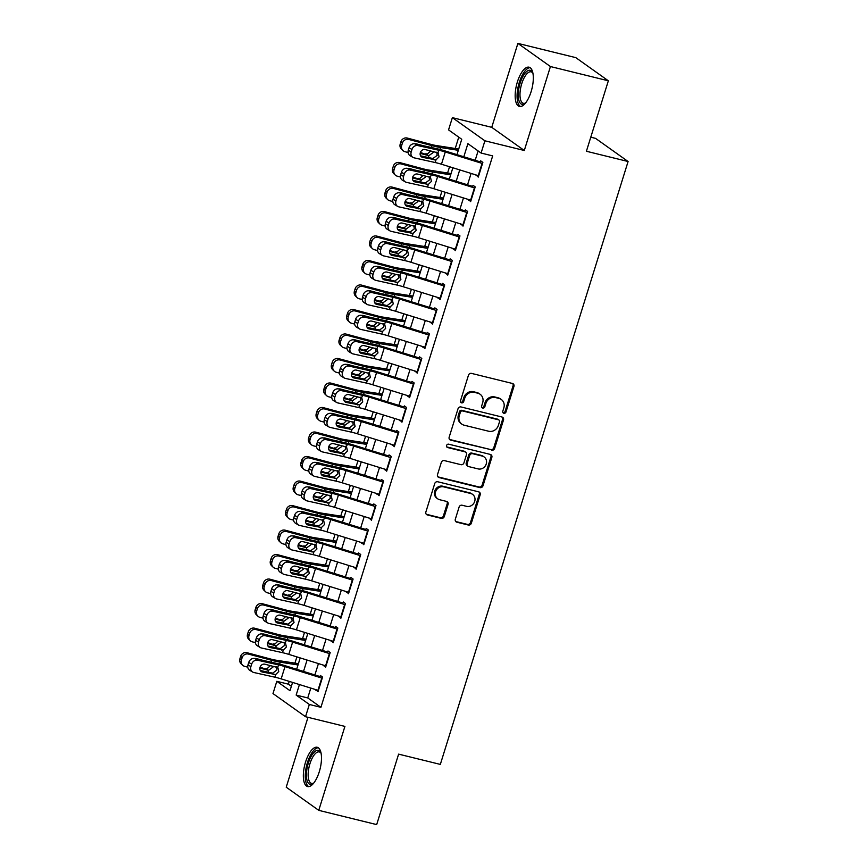 <?xml version="1.0" encoding="UTF-8"?>
<svg xmlns="http://www.w3.org/2000/svg" width="868" height="868" viewBox="0 0 868 868"><rect width="100%" height="100%" fill="white"/><g stroke="black" fill="none" stroke-linecap="round" stroke-linejoin="round"><path stroke-width="1.3" d="M503.863 413.276A1.779 1.617 125.4 0 0 505.979 411.985L513.943 386.423A2.55 2.311 125.4 0 0 512.413 383.461L471.487 373.392A2.55 2.311 125.4 0 0 468.46 375.236L460.507 400.799A1.779 1.617 125.4 0 0 461.57 402.871A1.779 1.617 125.4 0 0 463.686 401.58L464.716 398.271A8.148 7.4 125.4 0 1 474.395 392.358L477.801 393.204A8.148 7.4 125.4 0 1 480.123 394.267A8.148 7.4 125.4 0 1 482.684 402.687L481.653 405.996A1.779 1.617 125.4 0 0 482.716 408.069A1.779 1.617 125.4 0 0 484.832 406.777L485.863 403.468A8.148 7.4 125.4 0 1 495.541 397.566L498.948 398.401A8.148 7.4 125.4 0 1 501.27 399.464A8.148 7.4 125.4 0 1 503.831 407.895L502.8 411.204A1.779 1.617 125.4 0 0 503.863 413.276M502.973 412.647A1.779 1.617 125.4 0 0 505.1 411.356L513.064 385.804A2.55 2.311 125.4 0 0 512.663 383.537M460.68 402.242A1.779 1.617 125.4 0 0 462.807 400.951L463.837 397.642L464.716 398.271M481.827 407.45A1.779 1.617 125.4 0 0 483.953 406.159L484.984 402.85L485.863 403.468M319.272 771.793A20.224 7.92 -76.2 0 0 317.254 747.283A20.224 7.92 -76.2 0 0 305.558 762.039A20.224 7.92 -76.2 0 0 307.587 786.549A20.224 7.92 -76.2 0 0 319.272 771.793M531.097 91.715A20.224 7.92 -76.2 0 0 529.068 67.194A20.224 7.92 -76.2 0 0 517.382 81.95A20.224 7.92 -76.2 0 0 519.411 106.471A20.224 7.92 -76.2 0 0 531.097 91.715M455.32 519.238A2.55 2.311 125.4 0 0 456.839 522.2L468.319 525.031A2.55 2.311 125.4 0 0 471.346 523.187L480.188 494.793A2.55 2.311 125.4 0 0 478.659 491.83L437.732 481.762A2.55 2.311 125.4 0 0 434.716 483.606L425.873 511.99A2.55 2.311 125.4 0 0 427.392 514.952L441.269 518.37A2.55 2.311 125.4 0 0 444.286 516.525L448.072 504.373A2.55 2.311 125.4 0 0 446.543 501.411L439.664 499.718A6.803 6.184 125.4 0 1 437.722 498.829A6.803 6.184 125.4 0 1 436.029 490.702A6.803 6.184 125.4 0 1 443.678 486.85L470.619 493.48A6.803 6.184 125.4 0 1 472.561 494.369A6.803 6.184 125.4 0 1 474.264 502.496A6.803 6.184 125.4 0 1 466.615 506.348L462.123 505.241A2.55 2.311 125.4 0 0 459.096 507.086L455.32 519.238M310.798 688.085L307.739 697.937L320.921 707.322L309.344 704.469L305.525 716.718L272.986 693.575L276.805 681.315L289.999 690.7L292.57 682.422M608.349 80.8L550.431 66.543L517.892 43.4L575.81 57.646L608.349 80.8L586.399 151.26L628.096 161.513L440.326 764.404L398.618 754.14L376.679 824.6L318.762 810.354L344.911 726.408L305.525 716.718M517.892 43.4L491.744 127.336L524.294 150.489L550.431 66.543M524.294 150.489L484.908 140.8L481.089 153.05L467.895 143.665L463.816 156.772M320.921 707.322L492.677 155.904L481.089 153.05M491.624 450.21A2.55 2.311 125.4 0 0 494.651 448.365L503.494 419.982A2.55 2.311 125.4 0 0 501.964 417.02L461.038 406.951A2.55 2.311 125.4 0 0 458.011 408.795L449.168 437.179A2.55 2.311 125.4 0 0 450.698 440.141L490.745 449.591A2.55 2.311 125.4 0 0 493.773 447.747L502.605 419.352A2.55 2.311 125.4 0 0 502.214 417.096M491.841 457.393L482.999 485.776A2.55 2.311 125.4 0 1 479.971 487.621L439.045 477.552A2.55 2.311 125.4 0 1 437.515 474.59L441.302 462.438A2.55 2.311 125.4 0 1 444.329 460.593L460.93 464.673A2.55 2.311 125.4 0 0 463.946 462.828L466.463 454.767A2.55 2.311 125.4 0 0 464.933 451.805L447.649 447.552A1.779 1.617 125.4 0 1 446.705 445.197A1.779 1.617 125.4 0 1 448.702 444.188L490.311 454.42A2.55 2.311 125.4 0 1 491.841 457.393L490.962 456.763L482.12 485.147L482.999 485.776M307.988 717.326L286.223 787.2L318.762 810.354M476.239 175.032L478.279 177.094L482.858 162.392L480.666 160.83L480.058 162.772M468.611 199.542L470.651 201.604L475.23 186.902L473.027 185.34L472.42 187.282M460.973 224.042L463.013 226.114L467.592 211.412L465.4 209.839L464.792 211.792M453.346 248.552L455.385 250.624L459.964 235.912L457.761 234.349L457.154 236.302M445.707 273.062L447.747 275.123L452.326 260.422L450.134 258.859L449.526 260.801M438.08 297.572L440.119 299.634L444.698 284.932L442.496 283.369L441.888 285.312M430.441 322.071L432.481 324.144L437.06 309.442L434.868 307.869L434.26 309.822M422.803 346.582L424.853 348.654L429.432 333.941L427.23 332.379L426.622 334.332M415.175 371.092L417.215 373.153L421.794 358.451L419.602 356.889L418.994 358.831M407.537 395.602L409.587 397.663L414.166 382.962L411.964 381.399L411.356 383.341M399.909 420.101L401.949 422.173L406.528 407.472L404.336 405.899L403.728 407.851M392.271 444.611L394.322 446.684L398.9 431.971L396.698 430.409L396.09 432.362M384.643 469.121L386.683 471.183L391.262 456.481L389.07 454.919L388.463 456.861M377.005 493.632L379.056 495.693L383.634 480.991L381.432 479.429L380.824 481.371M369.377 518.131L371.417 520.203L375.996 505.501L373.804 503.928L373.197 505.881M361.739 542.641L363.79 544.713L368.368 530.001L366.166 528.438L365.558 530.391M354.111 567.151L356.151 569.213L360.73 554.511L358.527 552.949L357.931 554.891M346.473 591.661L348.513 593.723L353.102 579.021L350.9 577.459L350.292 579.401M338.846 616.161L340.885 618.233L345.464 603.531L343.261 601.958L342.654 603.911M331.207 640.671L333.247 642.743L337.836 628.031L335.634 626.468L335.026 628.421M323.58 665.181L325.619 667.242L330.198 652.541L327.995 650.978L327.388 652.92M478.105 150.923L475.187 160.309M471.096 173.426L467.548 184.808M463.469 197.937L459.921 209.318M455.83 222.447L452.282 233.828M448.203 246.957L444.655 258.339M440.564 271.456L437.016 282.838M432.937 295.966L429.389 307.348M425.298 320.476L421.75 331.858M417.671 344.987L414.123 356.368M410.032 369.497L406.484 380.868M402.394 393.996L398.857 405.378M394.766 418.506L391.218 429.888M387.128 443.016L383.591 454.398M379.5 467.526L375.952 478.897M371.862 492.026L368.325 503.407M364.234 516.536L360.687 527.918M356.596 541.046L353.059 552.428M348.969 565.556L345.421 576.927M341.33 590.056L337.793 601.437M333.703 614.566L330.155 625.947M326.064 639.076L322.527 650.457M318.437 663.586L314.889 674.957M315.941 689.691L317.981 691.753L322.57 677.051L320.368 675.488L319.76 677.431M458.76 137.166L455.233 148.493M449.548 166.732L447.595 173.003M441.91 191.242L439.967 197.513M434.282 215.752L432.329 222.024M426.644 240.252L424.691 246.523M419.016 264.762L417.063 271.033M411.378 289.272L409.425 295.543M403.75 313.782L401.797 320.053M396.112 338.281L394.159 344.553M388.484 362.791L386.531 369.063M380.846 387.302L378.893 393.573M373.218 411.812L371.265 418.083M365.58 436.311L363.627 442.582M357.952 460.821L355.999 467.092M350.314 485.331L348.361 491.603M342.686 509.841L340.733 516.113M335.048 534.341L333.095 540.612M327.42 558.851L325.467 565.122M319.782 583.361L317.829 589.632M312.154 607.871L310.201 614.143M304.516 632.371L302.563 638.642M296.889 656.881L294.936 663.152M289.25 681.391L288.382 684.168L291.366 686.295M628.096 161.513L595.556 138.37L590.783 137.198M288.382 684.168L276.805 681.315M456.959 154.645L461.743 139.281L448.55 129.896L452.369 117.647L484.908 140.8M491.744 127.336L452.369 117.647M299.427 684.559L296.151 695.084L309.344 704.469M459.725 169.9L456.188 181.282M452.098 194.41L448.55 205.781M444.459 218.91L440.922 230.291M436.832 243.42L433.284 254.801M429.193 267.93L425.645 279.312M421.566 292.44L418.018 303.811M413.928 316.939L410.38 328.321M406.3 341.45L402.752 352.831M398.662 365.96L395.114 377.341M391.034 390.47L387.486 401.841M383.396 414.969L379.848 426.351M375.768 439.479L372.22 450.861M368.13 463.989L364.582 475.371M360.491 488.5L356.954 499.881M352.864 512.999L349.316 524.38M345.225 537.509L341.688 548.891M337.598 562.019L334.05 573.401M329.959 586.529L326.422 597.911M322.332 611.029L318.784 622.41M314.693 635.539L311.156 646.92M307.066 660.049L303.518 671.431M296.661 669.293L300.209 657.911M304.299 644.794L307.836 633.412M311.927 620.284L315.475 608.902M319.565 595.774L323.102 584.392M327.193 571.263L330.741 559.882M334.831 546.764L338.368 535.382M342.459 522.254L346.006 510.872M350.097 497.744L353.645 486.362M357.724 473.234L361.272 461.852M365.363 448.734L368.911 437.353M372.99 424.224L376.538 412.842M380.629 399.714L384.177 388.332M388.256 375.204L391.804 363.822M395.895 350.705L399.443 339.323M403.522 326.194L407.07 314.813M411.161 301.684L414.709 290.303M418.799 277.174L422.336 265.792M426.427 252.675L429.975 241.293M434.065 228.165L437.602 216.783M441.693 203.654L445.241 192.273M449.331 179.144L452.868 167.763M307.739 697.937L296.151 695.084M476.087 175.531L478.583 176.15M468.449 200.041L470.944 200.649M460.821 224.552L463.317 225.159M453.183 249.051L455.678 249.669M445.555 273.561L448.051 274.179M437.917 298.071L440.412 298.679M430.289 322.581L432.785 323.189M422.651 347.081L425.146 347.699M415.023 371.591L417.508 372.209M407.385 396.101L409.88 396.709M399.747 420.611L402.242 421.219M392.119 445.11L394.614 445.729M384.481 469.621L386.976 470.239M376.853 494.131L379.349 494.738M369.215 518.641L371.71 519.248M361.587 543.14L364.083 543.759M353.949 567.65L356.444 568.269M346.321 592.16L348.817 592.768M338.683 616.671L341.178 617.278M331.055 641.17L333.551 641.788M323.417 665.68L325.912 666.298M315.789 690.19L318.285 690.798M501.27 399.464L500.391 398.846A8.148 7.4 125.4 0 0 498.069 397.783L498.948 398.401M484.984 402.85A8.148 7.4 125.4 0 1 494.662 396.936L498.069 397.783M480.123 394.267L479.244 393.638A8.148 7.4 125.4 0 0 476.923 392.575L477.801 393.204M463.837 397.642A8.148 7.4 125.4 0 1 473.516 391.739L476.923 392.575M449.57 439.447A2.55 2.311 125.4 0 0 449.819 439.523L490.745 449.591M499.48 421.848A1.779 1.617 125.4 0 0 498.416 419.776L462.492 410.933A1.779 1.617 125.4 0 0 460.376 412.224L459.281 415.707A8.148 7.4 125.4 0 0 461.841 424.137A8.148 7.4 125.4 0 0 464.163 425.201L488.717 431.244A8.148 7.4 125.4 0 0 498.395 425.331L499.48 421.848M498.926 420.004L498.048 419.374A1.779 1.617 125.4 0 0 497.538 419.146L498.416 419.776M461.841 424.137L460.962 423.508A8.148 7.4 125.4 0 1 458.402 415.088L459.498 411.595A1.779 1.617 125.4 0 1 461.613 410.304L497.538 419.146M437.917 476.847A2.55 2.311 125.4 0 0 438.166 476.923L479.093 486.991A2.55 2.311 125.4 0 0 482.12 485.147M465.66 452.141L464.781 451.512A2.55 2.311 125.4 0 0 464.054 451.176L446.77 446.922A1.779 1.617 125.4 0 0 446.77 446.922L447.649 447.552M478.149 468.915A6.803 6.184 125.4 0 0 485.798 465.064A6.803 6.184 125.4 0 0 484.105 456.926A6.803 6.184 125.4 0 0 482.163 456.047L472.669 453.704A2.55 2.311 125.4 0 0 469.642 455.559L467.136 463.61A2.55 2.311 125.4 0 0 468.655 466.583L478.149 468.915M484.105 456.926L483.226 456.308A6.803 6.184 125.4 0 0 481.284 455.418L482.163 456.047M467.928 466.246L467.049 465.617A2.55 2.311 125.4 0 1 466.257 462.991L468.763 454.93A2.55 2.311 125.4 0 1 471.791 453.085L481.284 455.418M490.962 456.763A2.55 2.311 125.4 0 0 490.561 454.496M472.561 494.369L471.682 493.74A6.803 6.184 125.4 0 0 469.74 492.85L470.619 493.48M437.722 498.829L436.843 498.21A6.803 6.184 125.4 0 1 435.15 490.073A6.803 6.184 125.4 0 1 442.799 486.221L469.74 492.85M426.264 514.257A2.55 2.311 125.4 0 0 426.514 514.333L440.38 517.74A2.55 2.311 125.4 0 0 443.407 515.896L447.194 503.755A2.55 2.311 125.4 0 0 446.792 501.487M455.711 521.505A2.55 2.311 125.4 0 0 455.96 521.581L467.44 524.402A2.55 2.311 125.4 0 0 470.467 522.558L479.31 494.174A2.55 2.311 125.4 0 0 478.908 491.906M458.705 149.036L436.224 145.52A12.966 1.823 -162.7 0 1 430.55 144.272L407.309 138.066L408.763 139.433A5.186 4.937 133.3 0 0 402.416 143.046L400.962 141.679A5.186 4.937 -46.7 0 1 407.309 138.066M458.315 150.305L440.521 147.527A19.443 2.745 -162.7 0 1 432.004 145.65L408.763 139.433M408.069 152.518L404.944 151.683A5.186 4.937 133.3 0 1 402.915 150.555L401.461 149.188A5.186 4.937 -46.7 0 1 400.202 144.121L400.962 141.679M433.175 152.551L428.901 155.632L420.405 152.442M400.202 144.121L401.656 145.498L402.416 143.046M401.656 145.498A5.186 4.937 133.3 0 0 402.915 150.555M420.166 153.365L428.152 155.502M415.11 143.871A4.145 3.949 -46.7 0 1 416.749 143.958L422.976 145.618M425.635 153.842L427.555 153.886L430.691 150.923M478.691 175.792A9.071 1.28 -162.7 0 1 478.257 175.651L441.465 164.226A12.966 1.823 17.3 0 0 435.161 162.522L414.047 157.824A5.186 4.427 120.8 0 1 412.918 157.379A5.186 4.427 120.8 0 1 411.193 151.943L411.953 149.491L409.045 147.766L408.286 150.218L411.193 151.943M480.329 161.904L445.534 151.086A19.443 2.745 17.3 0 0 436.072 148.536L414.947 143.838L417.855 145.564A5.186 4.427 120.8 0 0 411.953 149.491M482.51 163.531A9.071 1.28 -162.7 0 1 482.065 163.401L445.284 151.965A12.966 1.823 17.3 0 0 438.98 150.273L417.855 145.564M420.579 155.839L432.958 158.518L437.146 155.383L436.81 152.15M409.045 147.766A5.186 4.427 -59.2 0 1 414.947 143.838M412.918 157.379L410.011 155.643A5.186 4.427 -59.2 0 1 408.286 150.218M435.986 159.886L422.607 157.368A4.145 3.537 -59.2 0 1 421.707 157.01A4.145 3.537 -59.2 0 1 420.329 152.67A4.145 3.537 -59.2 0 1 425.049 149.524L438.156 152.909L439.056 156.869L435.986 159.886L435.161 162.522M437.917 152.703L438.98 150.273M525.466 103.108A17.501 6.857 103.8 0 1 525.14 103.368A17.501 6.857 103.8 0 1 518.76 99.918A17.501 6.857 103.8 0 1 520.16 83.068A17.501 6.857 103.8 0 1 532.713 72.608A17.501 6.857 103.8 0 1 532.876 72.988M532.919 73.194A16.21 6.347 -76.2 0 0 531.118 71.838A16.21 6.347 -76.2 0 0 521.755 83.664A16.21 6.347 -76.2 0 0 523.382 103.314A16.21 6.347 -76.2 0 0 525.596 102.945M530.153 67.682A20.094 7.866 -76.2 0 0 519.281 82.438A20.094 7.866 -76.2 0 0 520.594 106.536M313.641 783.196A17.501 6.857 103.8 0 1 313.315 783.446A17.501 6.857 103.8 0 1 312.773 783.815A17.501 6.857 103.8 0 1 306.556 771.988A17.501 6.857 103.8 0 1 315.768 750.939A17.501 6.857 103.8 0 1 320.889 752.686A17.501 6.857 103.8 0 1 321.062 753.066M321.095 753.272A16.21 6.347 -76.2 0 0 319.305 751.927A16.21 6.347 -76.2 0 0 316.809 752.437A16.21 6.347 -76.2 0 0 308.661 769.059A16.21 6.347 -76.2 0 0 311.558 783.392A16.21 6.347 -76.2 0 0 313.782 783.023M318.328 747.771A20.094 7.866 -76.2 0 0 315.985 748.498A20.094 7.866 -76.2 0 0 306.046 768.18A20.094 7.866 -76.2 0 0 308.769 786.614M451.067 173.546L428.597 170.03A12.966 1.823 -162.7 0 1 422.922 168.783L399.671 162.566L401.124 163.944A5.186 4.937 133.3 0 0 394.788 167.557L393.334 166.179A5.186 4.937 -46.7 0 1 399.671 162.566M450.676 174.815L432.882 172.027A19.443 2.745 -162.7 0 1 424.376 170.161L401.124 163.944M400.43 177.029L397.316 176.193A5.186 4.937 133.3 0 1 395.276 175.065L393.822 173.698A5.186 4.937 -46.7 0 1 392.564 168.631L393.334 166.179M425.537 177.061L421.262 180.132L412.767 176.953M392.564 168.631L394.018 170.009L394.788 167.557M394.018 170.009A5.186 4.937 133.3 0 0 395.276 175.065M412.539 177.875L420.513 180.012M407.472 168.381A4.145 3.949 -46.7 0 1 409.11 168.468L415.338 170.128M417.996 178.352L419.928 178.396L423.063 175.423M443.439 198.056L420.958 194.541A12.966 1.823 -162.7 0 1 415.284 193.293L392.043 187.076L393.497 188.454A5.186 4.937 133.3 0 0 387.15 192.067L385.696 190.689A5.186 4.937 -46.7 0 1 392.043 187.076M443.049 199.314L425.255 196.537A19.443 2.745 -162.7 0 1 416.738 194.66L393.497 188.454M392.803 201.539L389.678 200.703A5.186 4.937 133.3 0 1 387.649 199.575L386.195 198.197A5.186 4.937 -46.7 0 1 384.936 193.141L385.696 190.689M417.909 201.571L413.635 204.642L405.139 201.463M384.936 193.141L386.39 194.519L387.15 192.067M386.39 194.519A5.186 4.937 133.3 0 0 387.649 199.575M404.9 202.385L412.886 204.522M399.844 192.891A4.145 3.949 -46.7 0 1 401.483 192.978L407.71 194.638M410.369 202.862L412.289 202.906L415.425 199.933M435.801 222.566L413.331 219.051A12.966 1.823 -162.7 0 1 407.656 217.803L384.405 211.586L385.859 212.953A5.186 4.937 133.3 0 0 379.522 216.566L378.068 215.199A5.186 4.937 -46.7 0 1 384.405 211.586M435.411 223.825L417.616 221.047A19.443 2.745 -162.7 0 1 409.11 219.17L385.859 212.953M385.164 226.049L382.05 225.213A5.186 4.937 133.3 0 1 380.01 224.085L378.556 222.707A5.186 4.937 -46.7 0 1 377.298 217.651L378.068 215.199M410.271 226.071L405.996 229.152L397.501 225.973M377.298 217.651L378.752 219.018L379.522 216.566M378.752 219.018A5.186 4.937 133.3 0 0 380.01 224.085M397.273 226.895L405.248 229.022M392.206 217.391A4.145 3.949 -46.7 0 1 393.844 217.477L400.072 219.148M402.73 227.373L404.662 227.416L407.797 224.443M428.174 247.065L405.692 243.55A12.966 1.823 -162.7 0 1 400.018 242.302L376.777 236.096L378.231 237.463A5.186 4.937 133.3 0 0 371.884 241.076L370.43 239.709A5.186 4.937 -46.7 0 1 376.777 236.096M427.783 248.335L409.989 245.557A19.443 2.745 -162.7 0 1 401.472 243.68L378.231 237.463M377.537 250.548L374.412 249.713A5.186 4.937 133.3 0 1 372.383 248.584L370.929 247.217A5.186 4.937 -46.7 0 1 369.67 242.15L370.43 239.709M402.633 250.581L398.369 253.662L389.873 250.472M369.67 242.15L371.124 243.528L371.884 241.076M371.124 243.528A5.186 4.937 133.3 0 0 372.383 248.584M389.634 251.394L397.62 253.532M384.578 241.901A4.145 3.949 -46.7 0 1 386.217 241.988L392.444 243.648M395.103 251.872L397.023 251.915L400.159 248.953M471.053 200.302A9.071 1.28 -162.7 0 1 470.619 200.161L433.837 188.725A12.966 1.823 17.3 0 0 427.523 187.032L406.408 182.334A5.186 4.427 120.8 0 1 405.28 181.879A5.186 4.427 120.8 0 1 403.555 176.454L404.325 174.001L401.417 172.276L400.658 174.718L403.555 176.454M472.691 186.414L437.895 175.596A19.443 2.745 17.3 0 0 428.434 173.047L407.32 168.349L410.228 170.074A5.186 4.427 120.8 0 0 404.325 174.001M474.872 188.041A9.071 1.28 -162.7 0 1 474.438 187.911L437.646 176.475A12.966 1.823 17.3 0 0 431.342 174.772L410.228 170.074M412.94 180.338L425.331 183.029L429.508 179.882L429.183 176.66M401.417 172.276A5.186 4.427 -59.2 0 1 407.32 168.349M405.28 181.879L402.372 180.153A5.186 4.427 -59.2 0 1 400.658 174.718M428.347 184.396L414.969 181.879A4.145 3.537 -59.2 0 1 414.069 181.52A4.145 3.537 -59.2 0 1 412.691 177.18A4.145 3.537 -59.2 0 1 417.421 174.034L430.517 177.419L431.429 181.379L428.347 184.396L427.523 187.032M430.278 177.202L431.342 174.772M463.425 224.801A9.071 1.28 -162.7 0 1 462.991 224.671L426.199 213.235A12.966 1.823 17.3 0 0 419.895 211.542L398.781 206.834A5.186 4.427 120.8 0 1 397.652 206.389A5.186 4.427 120.8 0 1 395.927 200.964L396.687 198.512L393.779 196.776L393.02 199.228L395.927 200.964M465.064 210.913L430.268 200.107A19.443 2.745 17.3 0 0 420.806 197.557L399.681 192.848L402.589 194.584A5.186 4.427 120.8 0 0 396.687 198.512M467.244 212.552A9.071 1.28 -162.7 0 1 466.8 212.421L430.018 200.985A12.966 1.823 17.3 0 0 423.714 199.282L402.589 194.584M405.313 204.848L417.692 207.528L421.881 204.392L421.544 201.159M393.779 196.776A5.186 4.427 -59.2 0 1 399.681 192.848M397.652 206.389L394.745 204.664A5.186 4.427 -59.2 0 1 393.02 199.228M420.72 208.895L407.342 206.389A4.145 3.537 -59.2 0 1 406.441 206.031A4.145 3.537 -59.2 0 1 405.063 201.68A4.145 3.537 -59.2 0 1 409.783 198.544L422.89 201.918L423.79 205.89L420.72 208.895L419.895 211.542M422.651 201.712L423.714 199.282M455.787 249.311A9.071 1.28 -162.7 0 1 455.353 249.181L418.571 237.745A12.966 1.823 17.3 0 0 412.257 236.042L391.142 231.344A5.186 4.427 120.8 0 1 390.014 230.899A5.186 4.427 120.8 0 1 388.289 225.463L389.059 223.022L386.151 221.286L385.381 223.738L388.289 225.463M457.425 235.423L422.629 224.606A19.443 2.745 17.3 0 0 413.168 222.056L392.054 217.358L394.962 219.094A5.186 4.427 120.8 0 0 389.059 223.022M459.606 237.062A9.071 1.28 -162.7 0 1 459.172 236.921L422.38 225.496A12.966 1.823 17.3 0 0 416.076 223.792L394.962 219.094M397.674 229.358L410.065 232.038L414.242 228.902L413.917 225.669M386.151 221.286A5.186 4.427 -59.2 0 1 392.054 217.358M390.014 230.899L387.106 229.163A5.186 4.427 -59.2 0 1 385.381 223.738M413.081 233.405L399.703 230.888A4.145 3.537 -59.2 0 1 398.803 230.53A4.145 3.537 -59.2 0 1 397.425 226.19A4.145 3.537 -59.2 0 1 402.144 223.054L415.251 226.429L416.163 230.389L413.081 233.405L412.257 236.042M415.012 226.222L416.076 223.792M448.159 273.821A9.071 1.28 -162.7 0 1 447.725 273.68L410.933 262.255A12.966 1.823 17.3 0 0 404.629 260.552L383.515 255.854A5.186 4.427 120.8 0 1 382.387 255.409A5.186 4.427 120.8 0 1 380.661 249.973L381.421 247.521L378.513 245.796L377.754 248.248L380.661 249.973M449.798 259.933L415.002 249.116A19.443 2.745 17.3 0 0 405.54 246.566L384.416 241.868L387.323 243.593A5.186 4.427 120.8 0 0 381.421 247.521M451.978 261.561A9.071 1.28 -162.7 0 1 451.534 261.431L414.752 249.995A12.966 1.823 17.3 0 0 408.448 248.302L387.323 243.593M390.036 253.868L402.426 256.548L406.615 253.413L406.278 250.179M378.513 245.796A5.186 4.427 -59.2 0 1 384.416 241.868M382.387 255.409L379.479 253.673A5.186 4.427 -59.2 0 1 377.754 248.248M405.454 257.915L392.076 255.398A4.145 3.537 -59.2 0 1 391.175 255.04A4.145 3.537 -59.2 0 1 389.797 250.7A4.145 3.537 -59.2 0 1 394.517 247.554L407.624 250.939L408.524 254.899L405.454 257.915L404.629 260.552M407.385 250.733L408.448 248.302M420.535 271.575L398.065 268.06A12.966 1.823 -162.7 0 1 392.39 266.812L369.139 260.595L370.593 261.973A5.186 4.937 133.3 0 0 364.256 265.586L362.802 264.208A5.186 4.937 -46.7 0 1 369.139 260.595M420.145 272.845L402.351 270.056A19.443 2.745 -162.7 0 1 393.844 268.19L370.593 261.973M369.898 275.058L366.784 274.223A5.186 4.937 133.3 0 1 364.744 273.094L363.291 271.727A5.186 4.937 -46.7 0 1 362.032 266.66L362.802 264.208M395.005 275.091L390.73 278.161L382.235 274.982M362.032 266.66L363.486 268.038L364.256 265.586M363.486 268.038A5.186 4.937 133.3 0 0 364.744 273.094M381.996 275.905L389.982 278.042M376.94 266.411A4.145 3.949 -46.7 0 1 378.578 266.498L384.806 268.158M387.464 276.382L389.396 276.425L392.52 273.453M440.521 298.332A9.071 1.28 -162.7 0 1 440.087 298.191L403.305 286.755A12.966 1.823 17.3 0 0 396.991 285.062L375.877 280.364A5.186 4.427 120.8 0 1 374.748 279.908A5.186 4.427 120.8 0 1 373.023 274.483L373.793 272.031L370.886 270.306L370.115 272.747L373.023 274.483M442.159 284.444L407.363 273.626A19.443 2.745 17.3 0 0 397.902 271.076L376.788 266.378L379.696 268.103A5.186 4.427 120.8 0 0 373.793 272.031M444.34 286.071A9.071 1.28 -162.7 0 1 443.906 285.941L407.114 274.505A12.966 1.823 17.3 0 0 400.81 272.802L379.696 268.103M382.408 278.368L394.799 281.058L398.976 277.912L398.651 274.689M370.886 270.306A5.186 4.427 -59.2 0 1 376.788 266.378M374.748 279.908L371.84 278.183A5.186 4.427 -59.2 0 1 370.115 272.747M397.815 282.425L384.437 279.908A4.145 3.537 -59.2 0 1 383.537 279.55A4.145 3.537 -59.2 0 1 382.159 275.21A4.145 3.537 -59.2 0 1 386.878 272.064L399.985 275.449L400.897 279.409L397.815 282.425L396.991 285.062M399.747 275.232L400.81 272.802M412.908 296.086L390.426 292.57A12.966 1.823 -162.7 0 1 384.752 291.322L361.511 285.105L362.965 286.483A5.186 4.937 133.3 0 0 356.618 290.096L355.164 288.719A5.186 4.937 -46.7 0 1 361.511 285.105M412.506 297.344L394.723 294.567A19.443 2.745 -162.7 0 1 386.206 292.69L362.965 286.483M362.271 299.569L359.146 298.733A5.186 4.937 133.3 0 1 357.117 297.605L355.663 296.227A5.186 4.937 -46.7 0 1 354.404 291.171L355.164 288.719M387.367 299.601L383.103 302.672L374.607 299.493M354.404 291.171L355.858 292.549L356.618 290.096M355.858 292.549A5.186 4.937 133.3 0 0 357.117 297.605M374.368 300.415L382.354 302.552M369.312 290.921A4.145 3.949 -46.7 0 1 370.951 291.008L377.168 292.668M379.837 300.892L381.757 300.936L384.893 297.963M432.893 322.831A9.071 1.28 -162.7 0 1 432.459 322.701L395.667 311.265A12.966 1.823 17.3 0 0 389.363 309.572L368.238 304.863A5.186 4.427 120.8 0 1 367.121 304.418A5.186 4.427 120.8 0 1 365.395 298.993L366.155 296.541L363.247 294.805L362.488 297.257L365.395 298.993M434.532 308.954L399.736 298.136A19.443 2.745 17.3 0 0 390.274 295.587L369.15 290.878L372.057 292.614A5.186 4.427 120.8 0 0 366.155 296.541M436.712 310.581A9.071 1.28 -162.7 0 1 436.268 310.451L399.486 299.015A12.966 1.823 17.3 0 0 393.182 297.312L372.057 292.614M374.77 302.878L387.161 305.558L391.349 302.422L391.012 299.189M363.247 294.805A5.186 4.427 -59.2 0 1 369.15 290.878M367.121 304.418L364.213 302.693A5.186 4.427 -59.2 0 1 362.488 297.257M390.188 306.925L376.81 304.418A4.145 3.537 -59.2 0 1 375.909 304.06A4.145 3.537 -59.2 0 1 374.531 299.71A4.145 3.537 -59.2 0 1 379.251 296.574L392.358 299.948L393.258 303.919L390.188 306.925L389.363 309.572M392.119 299.742L393.182 297.312M405.269 320.596L382.788 317.08A12.966 1.823 -162.7 0 1 377.124 315.833L353.873 309.616L355.327 310.983A5.186 4.937 133.3 0 0 348.99 314.596L347.526 313.229A5.186 4.937 -46.7 0 1 353.873 309.616M404.879 321.854L387.085 319.077A19.443 2.745 -162.7 0 1 378.578 317.2L355.327 310.983M354.632 324.079L351.518 323.243A5.186 4.937 133.3 0 1 349.478 322.115L348.025 320.737A5.186 4.937 -46.7 0 1 346.766 315.681L347.526 313.229M379.739 324.1L375.464 327.182L366.969 324.003M346.766 315.681L348.22 317.048L348.99 314.596M348.22 317.048A5.186 4.937 133.3 0 0 349.478 322.115M366.73 324.925L374.716 327.052M361.674 315.42A4.145 3.949 -46.7 0 1 363.312 315.507L369.54 317.178M372.198 325.402L374.13 325.446L377.254 322.473M425.255 347.341A9.071 1.28 -162.7 0 1 424.821 347.211L388.039 335.775A12.966 1.823 17.3 0 0 381.725 334.071L360.611 329.373A5.186 4.427 120.8 0 1 359.482 328.929A5.186 4.427 120.8 0 1 357.757 323.493L358.527 321.051L355.62 319.315L354.849 321.768L357.757 323.493M426.893 333.453L392.097 322.636A19.443 2.745 17.3 0 0 382.636 320.086L361.522 315.388L364.43 317.124A5.186 4.427 120.8 0 0 358.527 321.051M429.074 335.091A9.071 1.28 -162.7 0 1 428.64 334.95L391.848 323.525A12.966 1.823 17.3 0 0 385.544 321.822L364.43 317.124M367.142 327.388L379.533 330.068L383.71 326.932L383.385 323.699M355.62 319.315A5.186 4.427 -59.2 0 1 361.522 315.388M359.482 328.929L356.574 327.193A5.186 4.427 -59.2 0 1 354.849 321.768M382.549 331.435L369.171 328.918A4.145 3.537 -59.2 0 1 368.271 328.571A4.145 3.537 -59.2 0 1 366.893 324.22A4.145 3.537 -59.2 0 1 371.613 321.084L384.719 324.458L385.62 328.419L382.549 331.435L381.725 334.071M384.481 324.252L385.544 321.822M397.642 345.095L375.16 341.58A12.966 1.823 -162.7 0 1 369.486 340.332L346.245 334.126L347.699 335.493A5.186 4.937 133.3 0 0 341.352 339.106L339.898 337.739A5.186 4.937 -46.7 0 1 346.245 334.126M397.24 346.365L379.457 343.587A19.443 2.745 -162.7 0 1 370.94 341.71L347.699 335.493M347.005 348.578L343.88 347.743A5.186 4.937 133.3 0 1 341.851 346.614L340.397 345.247A5.186 4.937 -46.7 0 1 339.138 340.18L339.898 337.739M372.101 348.611L367.837 351.692L359.341 348.502M339.138 340.18L340.592 341.558L341.352 339.106M340.592 341.558A5.186 4.937 133.3 0 0 341.851 346.614M359.102 349.424L367.088 351.562M354.046 339.93A4.145 3.949 -46.7 0 1 355.685 340.017L361.902 341.677M364.571 349.902L366.491 349.945L369.627 346.983M417.627 371.851A9.071 1.28 -162.7 0 1 417.183 371.71L380.401 360.285A12.966 1.823 17.3 0 0 374.097 358.582L352.972 353.884A5.186 4.427 120.8 0 1 351.855 353.439A5.186 4.427 120.8 0 1 350.129 348.003L350.889 345.551L347.981 343.826L347.222 346.278L350.129 348.003M419.266 357.963L384.459 347.146A19.443 2.745 17.3 0 0 375.009 344.596L353.884 339.898L356.791 341.623A5.186 4.427 120.8 0 0 350.889 345.551M421.436 359.591A9.071 1.28 -162.7 0 1 421.002 359.461L384.22 348.025A12.966 1.823 17.3 0 0 377.916 346.332L356.791 341.623M359.504 351.898L371.895 354.578L376.083 351.442L375.746 348.209M347.981 343.826A5.186 4.427 -59.2 0 1 353.884 339.898M351.855 353.439L348.947 351.703A5.186 4.427 -59.2 0 1 347.222 346.278M374.922 355.945L361.544 353.428A4.145 3.537 -59.2 0 1 360.643 353.07A4.145 3.537 -59.2 0 1 359.265 348.73A4.145 3.537 -59.2 0 1 363.985 345.583L377.092 348.969L377.992 352.929L374.922 355.945L374.097 358.582M376.853 348.762L377.916 346.332M390.003 369.605L367.522 366.09A12.966 1.823 -162.7 0 1 361.858 364.842L338.607 358.625L340.061 360.003A5.186 4.937 133.3 0 0 333.724 363.616L332.26 362.238A5.186 4.937 -46.7 0 1 338.607 358.625M389.613 370.875L371.819 368.086A19.443 2.745 -162.7 0 1 363.312 366.22L340.061 360.003M339.366 373.088L336.241 372.253A5.186 4.937 133.3 0 1 334.213 371.124L332.759 369.757A5.186 4.937 -46.7 0 1 331.5 364.69L332.26 362.238M364.473 373.121L360.198 376.191L351.703 373.012M331.5 364.69L332.954 366.068L333.724 363.616M332.954 366.068A5.186 4.937 133.3 0 0 334.213 371.124M351.464 373.934L359.45 376.072M346.408 364.441A4.145 3.949 -46.7 0 1 348.046 364.527L354.274 366.188M356.932 374.412L358.864 374.455L361.989 371.482M409.989 396.361A9.071 1.28 -162.7 0 1 409.555 396.22L372.773 384.784A12.966 1.823 17.3 0 0 366.459 383.092L345.345 378.394A5.186 4.427 120.8 0 1 344.216 377.938A5.186 4.427 120.8 0 1 342.491 372.513L343.261 370.061L340.354 368.336L339.583 370.788L342.491 372.513M411.627 382.473L376.831 371.656A19.443 2.745 17.3 0 0 367.37 369.106L346.256 364.408L349.164 366.133A5.186 4.427 120.8 0 0 343.261 370.061M413.808 384.101A9.071 1.28 -162.7 0 1 413.374 383.971L376.582 372.535A12.966 1.823 17.3 0 0 370.278 370.831L349.164 366.133M351.876 376.397L364.267 379.088L368.444 375.942L368.119 372.719M340.354 368.336A5.186 4.427 -59.2 0 1 346.256 364.408M344.216 377.938L341.308 376.213A5.186 4.427 -59.2 0 1 339.583 370.788M367.283 380.455L353.905 377.938A4.145 3.537 -59.2 0 1 353.005 377.58A4.145 3.537 -59.2 0 1 351.627 373.24A4.145 3.537 -59.2 0 1 356.347 370.094L369.453 373.479L370.354 377.439L367.283 380.455L366.459 383.092M369.215 373.262L370.278 370.831M382.376 394.115L359.894 390.6A12.966 1.823 -162.7 0 1 354.22 389.352L330.979 383.135L332.433 384.513A5.186 4.937 133.3 0 0 326.086 388.126L324.632 386.748A5.186 4.937 -46.7 0 1 330.979 383.135M381.974 395.374L364.18 392.596A19.443 2.745 -162.7 0 1 355.674 390.719L332.433 384.513M331.739 397.598L328.614 396.763A5.186 4.937 133.3 0 1 326.585 395.634L325.131 394.256A5.186 4.937 -46.7 0 1 323.873 389.2L324.632 386.748M356.835 397.631L352.571 400.701L344.075 397.522M323.873 389.2L325.326 390.578L326.086 388.126M325.326 390.578A5.186 4.937 133.3 0 0 326.585 395.634M343.836 398.445L351.822 400.582M338.78 388.951A4.145 3.949 -46.7 0 1 340.419 389.038L346.636 390.698M349.305 398.922L351.225 398.965L354.361 395.992M402.361 420.861A9.071 1.28 -162.7 0 1 401.917 420.73L365.135 409.295A12.966 1.823 17.3 0 0 358.831 407.602L337.706 402.893A5.186 4.427 120.8 0 1 336.589 402.448A5.186 4.427 120.8 0 1 334.864 397.023L335.623 394.571L332.715 392.835L331.956 395.287L334.864 397.023M404 406.983L369.193 396.166A19.443 2.745 17.3 0 0 359.743 393.616L338.618 388.907L341.525 390.643A5.186 4.427 120.8 0 0 335.623 394.571M406.17 408.611A9.071 1.28 -162.7 0 1 405.736 408.481L368.954 397.045A12.966 1.823 17.3 0 0 362.65 395.341L341.525 390.643M344.238 400.907L356.629 403.598L360.817 400.452L360.48 397.229M332.715 392.835A5.186 4.427 -59.2 0 1 338.618 388.907M336.589 402.448L333.681 400.723A5.186 4.427 -59.2 0 1 331.956 395.287M359.656 404.955L346.278 402.448A4.145 3.537 -59.2 0 1 345.377 402.09A4.145 3.537 -59.2 0 1 343.999 397.739A4.145 3.537 -59.2 0 1 348.719 394.604L361.826 397.989L362.726 401.949L359.656 404.955L358.831 407.602M361.576 397.772L362.65 395.341M374.737 418.626L352.256 415.11A12.966 1.823 -162.7 0 1 346.592 413.862L323.341 407.645L324.795 409.012A5.186 4.937 133.3 0 0 318.458 412.625L316.994 411.258A5.186 4.937 -46.7 0 1 323.341 407.645M374.347 419.884L356.553 417.107A19.443 2.745 -162.7 0 1 348.046 415.229L324.795 409.012M324.1 422.108L320.976 421.273A5.186 4.937 133.3 0 1 318.947 420.145L317.493 418.767A5.186 4.937 -46.7 0 1 316.234 413.711L316.994 411.258M349.207 422.13L344.932 425.211L336.437 422.032M316.234 413.711L317.688 415.078L318.458 412.625M317.688 415.078A5.186 4.937 133.3 0 0 318.947 420.145M336.198 422.955L344.184 425.081M331.142 413.45A4.145 3.949 -46.7 0 1 332.78 413.537L339.008 415.208M341.666 423.432L343.598 423.476L346.723 420.503M394.723 445.371A9.071 1.28 -162.7 0 1 394.289 445.241L357.497 433.805A12.966 1.823 17.3 0 0 351.193 432.101L330.079 427.403A5.186 4.427 120.8 0 1 328.95 426.958A5.186 4.427 120.8 0 1 327.225 421.522L327.995 419.081L325.088 417.345L324.317 419.797L327.225 421.522M396.361 431.483L361.565 420.665A19.443 2.745 17.3 0 0 352.104 418.116L330.99 413.418L333.898 415.154A5.186 4.427 120.8 0 0 327.995 419.081M398.542 433.121A9.071 1.28 -162.7 0 1 398.108 432.98L361.316 421.555A12.966 1.823 17.3 0 0 355.012 419.852L333.898 415.154M336.61 425.418L349.001 428.098L353.178 424.962L352.842 421.729M325.088 417.345A5.186 4.427 -59.2 0 1 330.99 413.418M328.95 426.958L326.042 425.222A5.186 4.427 -59.2 0 1 324.317 419.797M352.017 429.465L338.639 426.947A4.145 3.537 -59.2 0 1 337.739 426.6A4.145 3.537 -59.2 0 1 336.361 422.249A4.145 3.537 -59.2 0 1 341.081 419.114L354.187 422.488L355.088 426.448L352.017 429.465L351.193 432.101M353.949 422.282L355.012 419.852M367.11 443.125L344.629 439.609A12.966 1.823 -162.7 0 1 338.954 438.362L315.713 432.156L317.167 433.523A5.186 4.937 133.3 0 0 310.82 437.136L309.366 435.769A5.186 4.937 -46.7 0 1 315.713 432.156M366.708 444.394L348.914 441.617A19.443 2.745 -162.7 0 1 340.408 439.74L317.167 433.523M316.473 446.608L313.348 445.772A5.186 4.937 133.3 0 1 311.319 444.644L309.854 443.277A5.186 4.937 -46.7 0 1 308.596 438.21L309.366 435.769M341.569 446.64L337.305 449.722L328.798 446.532M308.596 438.21L310.06 439.588L310.82 437.136M310.06 439.588A5.186 4.937 133.3 0 0 311.319 444.644M328.571 447.454L336.556 449.591M323.514 437.96A4.145 3.949 -46.7 0 1 325.142 438.047L331.37 439.707M334.039 447.931L335.959 447.975L339.095 445.013M387.095 469.881A9.071 1.28 -162.7 0 1 386.651 469.74L349.869 458.315A12.966 1.823 17.3 0 0 343.565 456.611L322.44 451.913A5.186 4.427 120.8 0 1 321.323 451.469A5.186 4.427 120.8 0 1 319.598 446.033L320.357 443.581L317.449 441.855L316.69 444.308L319.598 446.033M388.734 455.993L353.927 445.175A19.443 2.745 17.3 0 0 344.477 442.626L323.352 437.928L326.26 439.653A5.186 4.427 120.8 0 0 320.357 443.581M390.904 457.62A9.071 1.28 -162.7 0 1 390.47 457.49L353.688 446.054A12.966 1.823 17.3 0 0 347.374 444.362L326.26 439.653M328.972 449.928L341.363 452.608L345.551 449.472L345.214 446.239M317.449 441.855A5.186 4.427 -59.2 0 1 323.352 437.928M321.323 451.469L318.415 449.732A5.186 4.427 -59.2 0 1 316.69 444.308M344.39 453.975L331.012 451.458A4.145 3.537 -59.2 0 1 330.111 451.1A4.145 3.537 -59.2 0 1 328.733 446.76A4.145 3.537 -59.2 0 1 333.453 443.613L346.56 446.998L347.46 450.959L344.39 453.975L343.565 456.611M346.31 446.792L347.374 444.362M379.457 494.391A9.071 1.28 -162.7 0 1 379.023 494.25L342.231 482.814A12.966 1.823 17.3 0 0 335.927 481.122L314.813 476.423A5.186 4.427 120.8 0 1 313.684 475.968A5.186 4.427 120.8 0 1 311.959 470.543L312.73 468.091L309.822 466.366L309.051 468.818L311.959 470.543M381.095 480.503L346.299 469.686A19.443 2.745 17.3 0 0 336.838 467.136L315.724 462.438L318.632 464.163A5.186 4.427 120.8 0 0 312.73 468.091M383.276 482.131A9.071 1.28 -162.7 0 1 382.842 482L346.05 470.564A12.966 1.823 17.3 0 0 339.746 468.861L318.632 464.163M321.344 474.427L333.735 477.118L337.912 473.971L337.576 470.749M309.822 466.366A5.186 4.427 -59.2 0 1 315.724 462.438M313.684 475.968L310.777 474.243A5.186 4.427 -59.2 0 1 309.051 468.818M336.751 478.485L323.373 475.968A4.145 3.537 -59.2 0 1 322.473 475.61A4.145 3.537 -59.2 0 1 321.095 471.27A4.145 3.537 -59.2 0 1 325.815 468.123L338.921 471.508L339.822 475.469L336.751 478.485L335.927 481.122M338.683 471.291L339.746 468.861M371.829 518.89A9.071 1.28 -162.7 0 1 371.385 518.76L334.603 507.324A12.966 1.823 17.3 0 0 328.299 505.632L307.174 500.923A5.186 4.427 120.8 0 1 306.057 500.478A5.186 4.427 120.8 0 1 304.332 495.053L305.091 492.601L302.183 490.865L301.424 493.317L304.332 495.053M373.468 505.013L338.661 494.196A19.443 2.745 17.3 0 0 329.2 491.646L308.086 486.937L310.994 488.673A5.186 4.427 120.8 0 0 305.091 492.601M375.638 506.641A9.071 1.28 -162.7 0 1 375.204 506.511L338.422 495.075A12.966 1.823 17.3 0 0 332.108 493.371L310.994 488.673M313.706 498.937L326.097 501.628L330.274 498.482L329.949 495.259M302.183 490.865A5.186 4.427 -59.2 0 1 308.086 486.937M306.057 500.478L303.149 498.753A5.186 4.427 -59.2 0 1 301.424 493.317M329.113 502.984L315.746 500.478A4.145 3.537 -59.2 0 1 314.845 500.12A4.145 3.537 -59.2 0 1 313.467 495.769A4.145 3.537 -59.2 0 1 318.187 492.633L331.294 496.019L332.194 499.979L329.113 502.984L328.299 505.632M331.044 495.802L332.108 493.371M359.471 467.635L336.99 464.12A12.966 1.823 -162.7 0 1 331.326 462.872L308.075 456.655L309.529 458.033A5.186 4.937 133.3 0 0 303.182 461.646L301.728 460.268A5.186 4.937 -46.7 0 1 308.075 456.655M359.081 468.904L341.287 466.116A19.443 2.745 -162.7 0 1 332.78 464.25L309.529 458.033M308.834 471.118L305.71 470.282A5.186 4.937 133.3 0 1 303.681 469.154L302.227 467.787A5.186 4.937 -46.7 0 1 300.968 462.72L301.728 460.268M333.941 471.15L329.666 474.221L321.171 471.042M300.968 462.72L302.422 464.098L303.182 461.646M302.422 464.098A5.186 4.937 133.3 0 0 303.681 469.154M320.932 471.964L328.918 474.102M315.876 462.47A4.145 3.949 -46.7 0 1 317.514 462.557L323.742 464.217M326.401 472.442L328.332 472.485L331.457 469.523M351.844 492.145L329.363 488.63A12.966 1.823 -162.7 0 1 323.688 487.382L300.436 481.165L301.901 482.543A5.186 4.937 133.3 0 0 295.554 486.156L294.1 484.778A5.186 4.937 -46.7 0 1 300.436 481.165M351.442 493.404L333.648 490.626A19.443 2.745 -162.7 0 1 325.142 488.749L301.901 482.543M301.207 495.628L298.082 494.793A5.186 4.937 133.3 0 1 296.053 493.664L294.588 492.286A5.186 4.937 -46.7 0 1 293.33 487.23L294.1 484.778M326.303 495.661L322.039 498.731L313.532 495.552M293.33 487.23L294.794 488.608L295.554 486.156M294.794 488.608A5.186 4.937 133.3 0 0 296.053 493.664M313.305 496.474L321.29 498.612M308.249 486.981A4.145 3.949 -46.7 0 1 309.876 487.067L316.104 488.727M318.773 496.952L320.693 496.995L323.829 494.022M344.205 516.655L321.724 513.14A12.966 1.823 -162.7 0 1 316.05 511.892L292.809 505.675L294.263 507.042A5.186 4.937 133.3 0 0 287.916 510.655L286.462 509.288A5.186 4.937 -46.7 0 1 292.809 505.675M343.815 517.914L326.021 515.136A19.443 2.745 -162.7 0 1 317.514 513.259L294.263 507.042M293.568 520.138L290.444 519.303A5.186 4.937 133.3 0 1 288.415 518.174L286.961 516.796A5.186 4.937 -46.7 0 1 285.702 511.74L286.462 509.288M318.675 520.16L314.4 523.241L305.905 520.062M285.702 511.74L287.156 513.107L287.916 510.655M287.156 513.107A5.186 4.937 133.3 0 0 288.415 518.174M305.666 520.984L313.652 523.111M300.61 511.48A4.145 3.949 -46.7 0 1 302.248 511.567L308.476 513.238M311.135 521.462L313.055 521.505L316.191 518.532M364.191 543.401A9.071 1.28 -162.7 0 1 363.757 543.27L326.965 531.834A12.966 1.823 17.3 0 0 320.661 530.131L299.547 525.433A5.186 4.427 120.8 0 1 298.418 524.988A5.186 4.427 120.8 0 1 296.693 519.552L297.464 517.111L294.556 515.375L293.785 517.827L296.693 519.552M365.829 529.513L331.034 518.695A19.443 2.745 17.3 0 0 321.572 516.145L300.458 511.447L303.366 513.183A5.186 4.427 120.8 0 0 297.464 517.111M368.01 531.151A9.071 1.28 -162.7 0 1 367.576 531.01L330.784 519.585A12.966 1.823 17.3 0 0 324.48 517.881L303.366 513.183M306.079 523.447L318.458 526.127L322.646 522.992L322.31 519.758M294.556 515.375A5.186 4.427 -59.2 0 1 300.458 511.447M298.418 524.988L295.511 523.252A5.186 4.427 -59.2 0 1 293.785 517.827M321.486 527.494L308.107 524.977A4.145 3.537 -59.2 0 1 307.207 524.63A4.145 3.537 -59.2 0 1 305.829 520.279A4.145 3.537 -59.2 0 1 310.549 517.144L323.656 520.518L324.556 524.478L321.486 527.494L320.661 530.131M323.417 520.312L324.48 517.881M336.578 541.155L314.097 537.639A12.966 1.823 -162.7 0 1 308.422 536.391L285.171 530.185L286.635 531.552A5.186 4.937 133.3 0 0 280.288 535.165L278.834 533.798A5.186 4.937 -46.7 0 1 285.171 530.185M336.176 542.424L318.382 539.646A19.443 2.745 -162.7 0 1 309.876 537.769L286.635 531.552M285.93 544.637L282.816 543.802A5.186 4.937 133.3 0 1 280.787 542.674L279.322 541.306A5.186 4.937 -46.7 0 1 278.064 536.24L278.834 533.798M311.037 544.67L306.773 547.751L298.266 544.561M278.064 536.24L279.529 537.617L280.288 535.165M279.529 537.617A5.186 4.937 133.3 0 0 280.787 542.674M298.039 545.484L306.024 547.621M292.983 535.99A4.145 3.949 -46.7 0 1 294.61 536.077L300.838 537.737M303.507 545.961L305.428 546.005L308.563 543.043M356.564 567.911A9.071 1.28 -162.7 0 1 356.119 567.77L319.337 556.345A12.966 1.823 17.3 0 0 313.033 554.641L291.908 549.943A5.186 4.427 120.8 0 1 290.791 549.498A5.186 4.427 120.8 0 1 289.066 544.062L289.825 541.61L286.917 539.885L286.158 542.337L289.066 544.062M358.202 554.023L323.395 543.205A19.443 2.745 17.3 0 0 313.934 540.655L292.82 535.957L295.728 537.683A5.186 4.427 120.8 0 0 289.825 541.61M360.372 555.65A9.071 1.28 -162.7 0 1 359.938 555.52L323.156 544.084A12.966 1.823 17.3 0 0 316.842 542.391L295.728 537.683M298.44 547.958L310.831 550.637L315.008 547.502L314.683 544.269M286.917 539.885A5.186 4.427 -59.2 0 1 292.82 535.957M290.791 549.498L287.883 547.762A5.186 4.427 -59.2 0 1 286.158 542.337M313.847 552.005L300.48 549.487A4.145 3.537 -59.2 0 1 299.579 549.129A4.145 3.537 -59.2 0 1 298.191 544.789A4.145 3.537 -59.2 0 1 302.921 541.643L316.028 545.028L316.929 548.988L313.847 552.005L313.033 554.641M315.778 544.822L316.842 542.391M328.939 565.665L306.458 562.149A12.966 1.823 -162.7 0 1 300.784 560.902L277.543 554.685L278.997 556.062A5.186 4.937 133.3 0 0 272.65 559.676L271.196 558.298A5.186 4.937 -46.7 0 1 277.543 554.685M328.549 566.934L310.755 564.146A19.443 2.745 -162.7 0 1 302.248 562.28L278.997 556.062M278.303 569.148L275.178 568.312A5.186 4.937 133.3 0 1 273.149 567.184L271.695 565.817A5.186 4.937 -46.7 0 1 270.436 560.75L271.196 558.298M303.409 569.18L299.135 572.251L290.639 569.072M270.436 560.75L271.89 562.128L272.65 559.676M271.89 562.128A5.186 4.937 133.3 0 0 273.149 567.184M290.4 569.994L298.386 572.131M285.344 560.5A4.145 3.949 -46.7 0 1 286.983 560.587L293.21 562.247M295.869 570.471L297.789 570.515L300.925 567.553M348.925 592.421A9.071 1.28 -162.7 0 1 348.491 592.28L311.699 580.844A12.966 1.823 17.3 0 0 305.395 579.151L284.281 574.453A5.186 4.427 120.8 0 1 283.152 573.998A5.186 4.427 120.8 0 1 281.427 568.573L282.187 566.12L279.29 564.395L278.519 566.847L281.427 568.573M350.564 578.533L315.768 567.715A19.443 2.745 17.3 0 0 306.306 565.166L285.192 560.468L288.1 562.193A5.186 4.427 120.8 0 0 282.187 566.12M352.744 580.16A9.071 1.28 -162.7 0 1 352.31 580.03L315.518 568.594A12.966 1.823 17.3 0 0 309.214 566.891L288.1 562.193M290.813 572.457L303.192 575.148L307.38 572.001L307.044 568.779M279.29 564.395A5.186 4.427 -59.2 0 1 285.192 560.468M283.152 573.998L280.245 572.272A5.186 4.427 -59.2 0 1 278.519 566.847M306.22 576.515L292.841 573.998A4.145 3.537 -59.2 0 1 291.941 573.639A4.145 3.537 -59.2 0 1 290.563 569.3A4.145 3.537 -59.2 0 1 295.283 566.153L308.39 569.538L309.29 573.498L306.22 576.515L305.395 579.151M308.151 569.321L309.214 566.891M321.312 590.175L298.831 586.659A12.966 1.823 -162.7 0 1 293.156 585.412L269.905 579.195L271.369 580.573A5.186 4.937 133.3 0 0 265.022 584.186L263.568 582.808A5.186 4.937 -46.7 0 1 269.905 579.195M320.91 591.433L303.116 588.656A19.443 2.745 -162.7 0 1 294.61 586.779L271.369 580.573M270.664 593.658L267.55 592.822A5.186 4.937 133.3 0 1 265.51 591.694L264.056 590.316A5.186 4.937 -46.7 0 1 262.798 585.26L263.568 582.808M295.771 593.69L291.507 596.761L283.001 593.582M262.798 585.26L264.252 586.638L265.022 584.186M264.252 586.638A5.186 4.937 133.3 0 0 265.51 591.694M282.773 594.504L290.758 596.641M277.706 585.01A4.145 3.949 -46.7 0 1 279.344 585.097L285.572 586.757M288.241 594.981L290.162 595.025L293.297 592.052M341.287 616.92A9.071 1.28 -162.7 0 1 340.853 616.79L304.071 605.354A12.966 1.823 17.3 0 0 297.767 603.661L276.642 598.953A5.186 4.427 120.8 0 1 275.514 598.508A5.186 4.427 120.8 0 1 273.8 593.083L274.559 590.631L271.651 588.895L270.892 591.347L273.8 593.083M342.936 603.043L308.129 592.226A19.443 2.745 17.3 0 0 298.668 589.676L277.554 584.967L280.462 586.703A5.186 4.427 120.8 0 0 274.559 590.631M345.106 604.67A9.071 1.28 -162.7 0 1 344.672 604.54L307.89 593.104A12.966 1.823 17.3 0 0 301.576 591.401L280.462 586.703M283.174 596.967L295.565 599.658L299.742 596.511L299.417 593.289M271.651 588.895A5.186 4.427 -59.2 0 1 277.554 584.967M275.514 598.508L272.617 596.783A5.186 4.427 -59.2 0 1 270.892 591.347M298.581 601.014L285.214 598.508A4.145 3.537 -59.2 0 1 284.313 598.15A4.145 3.537 -59.2 0 1 282.925 593.799A4.145 3.537 -59.2 0 1 287.655 590.663L300.762 594.048L301.663 598.009L298.581 601.014L297.767 603.661M300.512 593.831L301.576 591.401M313.673 614.685L291.192 611.17A12.966 1.823 -162.7 0 1 285.518 609.922L262.277 603.705L263.731 605.072A5.186 4.937 133.3 0 0 257.384 608.685L255.93 607.318A5.186 4.937 -46.7 0 1 262.277 603.705M313.283 615.944L295.489 613.166A19.443 2.745 -162.7 0 1 286.983 611.289L263.731 605.072M263.037 618.168L259.912 617.332A5.186 4.937 133.3 0 1 257.883 616.204L256.429 614.826A5.186 4.937 -46.7 0 1 255.17 609.77L255.93 607.318M288.143 618.19L283.869 621.271L275.373 618.092M255.17 609.77L256.624 611.137L257.384 608.685M256.624 611.137A5.186 4.937 133.3 0 0 257.883 616.204M275.134 619.014L283.12 621.141M270.078 609.51A4.145 3.949 -46.7 0 1 271.717 609.596L277.944 611.267M280.603 619.492L282.523 619.535L285.659 616.562M333.659 641.43A9.071 1.28 -162.7 0 1 333.225 641.3L296.433 629.864A12.966 1.823 17.3 0 0 290.129 628.161L269.015 623.463A5.186 4.427 120.8 0 1 267.887 623.018A5.186 4.427 120.8 0 1 266.161 617.593L266.921 615.141L264.013 613.405L263.254 615.857L266.161 617.593M335.298 627.542L300.502 616.725A19.443 2.745 17.3 0 0 291.04 614.175L269.926 609.477L272.823 611.213A5.186 4.427 120.8 0 0 266.921 615.141M337.478 629.181A9.071 1.28 -162.7 0 1 337.044 629.04L300.252 617.615A12.966 1.823 17.3 0 0 293.948 615.911L272.823 611.213M275.547 621.477L287.926 624.157L292.115 621.021L291.778 617.788M264.013 613.405A5.186 4.427 -59.2 0 1 269.926 609.477M267.887 623.018L264.979 621.293A5.186 4.427 -59.2 0 1 263.254 615.857M290.954 625.524L277.576 623.007A4.145 3.537 -59.2 0 1 276.675 622.66A4.145 3.537 -59.2 0 1 275.297 618.309A4.145 3.537 -59.2 0 1 280.017 615.173L293.124 618.548L294.024 622.508L290.954 625.524L290.129 628.161M292.885 618.341L293.948 615.911M306.035 639.184L283.565 635.669A12.966 1.823 -162.7 0 1 277.89 634.421L254.639 628.215L256.093 629.582A5.186 4.937 133.3 0 0 249.756 633.195L248.302 631.828A5.186 4.937 -46.7 0 1 254.639 628.215M305.644 640.454L287.851 637.676A19.443 2.745 -162.7 0 1 279.344 635.799L256.093 629.582M255.398 642.667L252.284 641.832A5.186 4.937 133.3 0 1 250.244 640.703L248.791 639.336A5.186 4.937 -46.7 0 1 247.532 634.269L248.302 631.828M280.505 642.7L276.241 645.781L267.735 642.591M247.532 634.269L248.986 635.647L249.756 633.195M248.986 635.647A5.186 4.937 133.3 0 0 250.244 640.703M267.507 643.514L275.481 645.651M262.44 634.02A4.145 3.949 -46.7 0 1 264.078 634.107L270.306 635.767M272.964 643.991L274.896 644.034L278.031 641.072M326.021 665.94A9.071 1.28 -162.7 0 1 325.587 665.81L288.805 654.374A12.966 1.823 17.3 0 0 282.501 652.671L261.377 647.973A5.186 4.427 120.8 0 1 260.248 647.528A5.186 4.427 120.8 0 1 258.534 642.092L259.293 639.64L256.385 637.915L255.626 640.367L258.534 642.092M327.67 652.052L292.863 641.235A19.443 2.745 17.3 0 0 283.402 638.685L262.288 633.987L265.196 635.712A5.186 4.427 120.8 0 0 259.293 639.64M329.84 653.68A9.071 1.28 -162.7 0 1 329.406 653.55L292.624 642.114A12.966 1.823 17.3 0 0 286.31 640.421L265.196 635.712M267.908 645.987L280.299 648.667L284.476 645.532L284.151 642.298M256.385 637.915A5.186 4.427 -59.2 0 1 262.288 633.987M260.248 647.528L257.34 645.792A5.186 4.427 -59.2 0 1 255.626 640.367M283.315 650.034L269.937 647.517A4.145 3.537 -59.2 0 1 269.037 647.159A4.145 3.537 -59.2 0 1 267.659 642.819A4.145 3.537 -59.2 0 1 272.389 639.673L285.496 643.058L286.397 647.018L283.315 650.034L282.501 652.671M285.246 642.852L286.31 640.421M298.408 663.695L275.926 660.179A12.966 1.823 -162.7 0 1 270.252 658.931L247.011 652.714L248.465 654.092A5.186 4.937 133.3 0 0 242.118 657.705L240.664 656.327A5.186 4.937 -46.7 0 1 247.011 652.714M298.017 664.964L280.223 662.175A19.443 2.745 -162.7 0 1 271.706 660.309L248.465 654.092M247.771 667.177L244.646 666.342A5.186 4.937 133.3 0 1 242.617 665.213L241.163 663.846A5.186 4.937 -46.7 0 1 239.904 658.779L240.664 656.327M272.877 667.21L268.603 670.28L260.107 667.101M239.904 658.779L241.358 660.157L242.118 657.705M241.358 660.157A5.186 4.937 133.3 0 0 242.617 665.213M259.868 668.024L267.854 670.161M254.812 658.53A4.145 3.949 -46.7 0 1 256.451 658.617L262.678 660.277M265.337 668.501L267.257 668.544L270.393 665.582M318.393 690.451A9.071 1.28 -162.7 0 1 317.959 690.31L281.167 678.874A12.966 1.823 17.3 0 0 274.863 677.181L253.749 672.483A5.186 4.427 120.8 0 1 252.621 672.027A5.186 4.427 120.8 0 1 250.895 666.602L251.655 664.15L248.747 662.425L247.988 664.877L250.895 666.602M320.032 676.563L285.236 665.745A19.443 2.745 17.3 0 0 275.774 663.195L254.649 658.497L257.557 660.222A5.186 4.427 120.8 0 0 251.655 664.15M322.212 678.19A9.071 1.28 -162.7 0 1 321.768 678.06L284.986 666.624A12.966 1.823 17.3 0 0 278.682 664.921L257.557 660.222M260.281 670.487L272.661 673.177L276.849 670.031L276.512 666.808M248.747 662.425A5.186 4.427 -59.2 0 1 254.649 658.497M252.621 672.027L249.713 670.302A5.186 4.427 -59.2 0 1 247.988 664.877M275.688 674.544L262.31 672.027A4.145 3.537 -59.2 0 1 261.409 671.669A4.145 3.537 -59.2 0 1 260.031 667.329A4.145 3.537 -59.2 0 1 264.751 664.183L277.858 667.568L278.758 671.528L275.688 674.544L274.863 677.181M277.619 667.351L278.682 664.921M505.1 411.356L505.979 411.985M462.807 400.951L463.686 401.58M483.953 406.159L484.832 406.777M494.662 396.936L495.541 397.566M473.516 391.739L474.395 392.358M513.064 385.804L513.943 386.423M449.819 439.523L450.698 440.141M502.605 419.352L503.494 419.982M493.773 447.747L494.651 448.365M461.613 410.304L462.492 410.933M459.498 411.595L460.376 412.224M458.402 415.088L459.281 415.707M479.093 486.991L479.971 487.621M438.166 476.923L439.045 477.552M464.054 451.176L464.933 451.805M471.791 453.085L472.669 453.704M468.763 454.93L469.642 455.559M466.257 462.991L467.136 463.61M442.799 486.221L443.678 486.85M447.194 503.755L448.072 504.373M443.407 515.896L444.286 516.525M440.38 517.74L441.269 518.37M426.514 514.333L427.392 514.952M479.31 494.174L480.188 494.793M470.467 522.558L471.346 523.187M467.44 524.402L468.319 525.031M455.96 521.581L456.839 522.2M428.304 157.553L428.901 155.632M439.913 149.47L440.521 147.527M431.429 147.506L432.004 145.65M445.284 151.965L441.465 164.226M482.065 163.401L478.257 175.651M420.969 156.392L422.607 157.368M434.217 159.951L432.275 158.443M420.665 182.063L421.262 180.132M432.275 173.98L432.882 172.027M423.801 172.016L424.376 170.161M413.038 206.573L413.635 204.642M424.647 198.49L425.255 196.537M416.163 196.526L416.738 194.66M405.399 231.072L405.996 229.152M417.009 223L417.616 221.047M408.535 221.025L409.11 219.17M397.772 255.583L398.369 253.662M409.381 247.499L409.989 245.557M400.897 245.536L401.472 243.68M437.646 176.475L433.837 188.725M474.438 187.911L470.619 200.161M413.331 180.902L414.969 181.879M426.589 184.461L424.647 182.942M430.018 200.985L426.199 213.235M466.8 212.421L462.991 224.671M405.692 205.401L407.342 206.389M418.951 208.971L417.009 207.452M422.38 225.496L418.571 237.745M459.172 236.921L455.353 249.181M398.065 229.911L399.703 230.888M411.324 233.481L409.381 231.962M414.752 249.995L410.933 262.255M451.534 261.431L447.725 273.68M390.426 254.422L392.076 255.398M403.685 257.98L401.743 256.472M390.133 280.093L390.73 278.161M401.743 272.01L402.351 270.056M393.269 270.046L393.844 268.19M407.114 274.505L403.305 286.755M443.906 285.941L440.087 298.191M382.799 278.932L384.437 279.908M396.058 282.491L394.115 280.972M382.506 304.603L383.103 302.672M394.115 296.52L394.723 294.567M385.631 294.556L386.206 292.69M399.486 299.015L395.667 311.265M436.268 310.451L432.459 322.701M375.16 303.431L376.81 304.418M388.419 307.001L386.477 305.482M374.868 329.102L375.464 327.182M386.477 321.03L387.085 319.077M377.992 319.055L378.578 317.2M391.848 323.525L388.039 335.775M428.64 334.95L424.821 347.211M367.533 327.941L369.171 328.918M380.792 331.511L378.849 329.992M367.24 353.612L367.837 351.692M378.839 345.529L379.457 343.587M370.365 343.565L370.94 341.71M384.22 348.025L380.401 360.285M421.002 359.461L417.183 371.71M359.894 352.451L361.544 353.428M373.153 356.01L371.211 354.502M359.602 378.123L360.198 376.191M371.211 370.039L371.819 368.086M362.726 368.075L363.312 366.22M376.582 372.535L372.773 384.784M413.374 383.971L409.555 396.22M352.267 376.962L353.905 377.938M365.526 380.52L363.584 379.001M351.963 402.633L352.571 400.701M363.573 394.549L364.18 392.596M355.099 392.586L355.674 390.719M368.954 397.045L365.135 409.295M405.736 408.481L401.917 420.73M344.629 401.461L346.278 402.448M357.887 405.031L355.945 403.511M344.336 427.132L344.932 425.211M355.945 419.06L356.553 417.107M347.46 417.085L348.046 415.229M361.316 421.555L357.497 433.805M398.108 432.98L394.289 445.241M337.001 425.971L338.639 426.947M350.26 429.541L348.318 428.022M336.697 451.642L337.305 449.722M348.307 443.559L348.914 441.617M339.833 441.595L340.408 439.74M353.688 446.054L349.869 458.315M390.47 457.49L386.651 469.74M329.363 450.481L331.012 451.458M342.621 454.04L340.679 452.532M346.05 470.564L342.231 482.814M382.842 482L379.023 494.25M321.735 474.991L323.373 475.968M334.994 478.55L333.052 477.042M338.422 495.075L334.603 507.324M375.204 506.511L371.385 518.76M314.097 499.491L315.746 500.478M327.355 503.06L325.413 501.541M329.07 476.152L329.666 474.221M340.679 468.069L341.287 466.116M332.194 466.105L332.78 464.25M321.431 500.662L322.039 498.731M333.041 492.579L333.648 490.626M324.567 490.615L325.142 488.749M313.804 525.162L314.4 523.241M325.413 517.089L326.021 515.136M316.929 515.115L317.514 513.259M330.784 519.585L326.965 531.834M367.576 531.01L363.757 543.27M306.469 524.001L308.107 524.977M319.728 527.57L317.786 526.051M306.165 549.672L306.773 547.751M317.775 541.589L318.382 539.646M309.301 539.625L309.876 537.769M323.156 544.084L319.337 556.345M359.938 555.52L356.119 567.77M298.831 548.511L300.48 549.487M312.089 552.07L310.147 550.562M298.538 574.182L299.135 572.251M310.147 566.099L310.755 564.146M301.663 564.135L302.248 562.28M315.518 568.594L311.699 580.844M352.31 580.03L348.491 592.28M291.203 573.021L292.841 573.998M304.462 576.58L302.52 575.072M290.899 598.692L291.507 596.761M302.509 590.609L303.116 588.656M294.035 588.645L294.61 586.779M307.89 593.104L304.071 605.354M344.672 604.54L340.853 616.79M283.565 597.531L285.214 598.508M296.823 601.09L294.881 599.571M283.272 623.191L283.869 621.271M294.881 615.119L295.489 613.166M286.397 613.144L286.983 611.289M300.252 617.615L296.433 629.864M337.044 629.04L333.225 641.3M275.937 622.03L277.576 623.007M289.196 625.6L287.243 624.081M275.633 647.702L276.241 645.781M287.243 639.618L287.851 637.676M278.769 637.654L279.344 635.799M292.624 642.114L288.805 654.374M329.406 653.55L325.587 665.81M268.299 646.541L269.937 647.517M281.558 650.099L279.615 648.591M268.006 672.212L268.603 670.28M279.615 664.129L280.223 662.175M271.131 662.165L271.706 660.309M284.986 666.624L281.167 678.874M321.768 678.06L317.959 690.31M260.671 671.051L262.31 672.027M273.93 674.61L271.977 673.101"/></g></svg>
